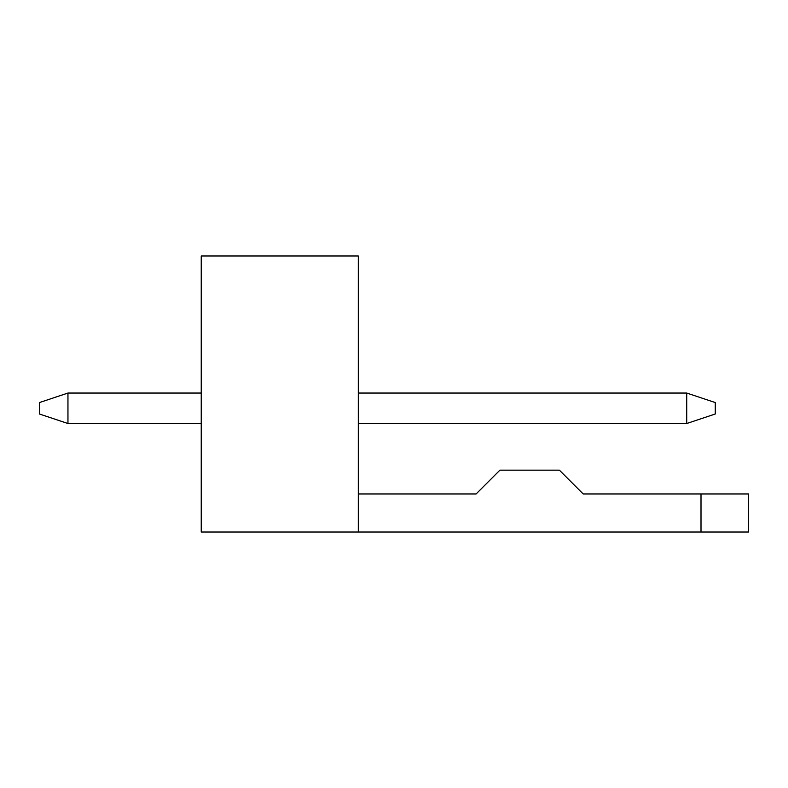 <?xml version="1.0" encoding="UTF-8"?>
<svg xmlns="http://www.w3.org/2000/svg" width="788" height="788" viewBox="0 0 788 788"><rect width="100%" height="100%" fill="white"/><g stroke="black" fill="none" stroke-linecap="round" stroke-linejoin="round"><path stroke-width="1.18" d="M67.955 423.511L39.4 413.995L39.4 402.57L67.955 393.045L67.955 423.511L201.236 423.511M358.304 423.511L686.722 423.511L686.722 393.045L358.304 393.045M201.236 393.045L67.955 393.045M686.722 393.045L715.277 402.57L715.277 413.995L686.722 423.511M358.304 532.028L201.236 532.028L201.236 255.972L358.304 255.972L358.304 532.028L748.6 532.028L748.6 493.958L583.199 493.958L559.401 470.16L499.907 470.16L476.11 493.958L358.304 493.958M701.005 493.958L701.005 532.028"/></g></svg>
